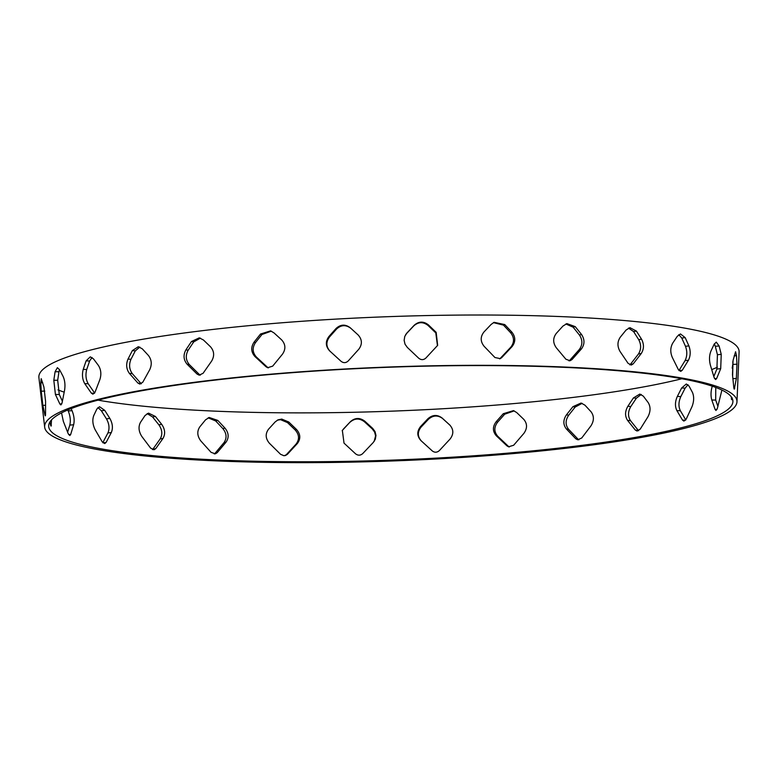 <?xml version="1.0" encoding="UTF-8"?>
<svg xmlns="http://www.w3.org/2000/svg" width="778" height="778" viewBox="0 0 778 778"><rect width="100%" height="100%" fill="white"/><g stroke="black" fill="none" stroke-linecap="round" stroke-linejoin="round"><path stroke-width="1.17" d="M736.97 401.798L739.1 351.899A350.353 47.546 177.9 0 0 387.24 316.714A350.353 47.546 177.9 0 0 38.9 377.573L44.677 427.18A346.395 47.011 -2.1 0 1 498.435 365.397A346.395 47.011 -2.1 0 1 736.97 401.798A346.395 47.011 -2.1 0 1 283.173 462.57A346.395 47.011 -2.1 0 1 44.677 427.18M681.81 378.75A346.288 46.991 -2.1 0 1 281.383 412.797A346.288 46.991 -2.1 0 1 97.999 400.155M64.175 392.141A346.288 46.991 -2.1 0 1 57.98 389.866M717.433 367.216A346.288 46.991 -2.1 0 1 711.753 369.569M284.417 461.685A342.349 46.466 177.9 0 0 732.915 401.623A342.349 46.466 177.9 0 0 497.171 365.65A342.349 46.466 177.9 0 0 48.713 426.714A342.349 46.466 177.9 0 0 284.417 461.685M731.981 398.686L731.446 398.696L731.67 399.717M731.32 396.916L731.446 398.696C731.612 400.31 731.826 399.98 732.108 397.704M734.16 355.847L736.513 355.721L735.57 351.744L733.07 360.379L732.477 374.656L733.771 387.143C734.024 389.408 734.344 389.72 734.714 388.076L733.887 388.125M734.296 389.126L736.367 378.478L736.961 364.201L732.925 364.425L732.798 361.692M714.34 343.847L715.303 346.307L719.115 345.977L716.266 342.126L714.097 344.333L710.966 350.995C709.244 355.313 709.059 360.088 710.421 365.3L714.165 377.641L715.643 379.557L716.674 378.458L714.554 378.643M678.795 334.657L681.771 338.051L685.175 337.623L680.478 333.957L677.298 336.281L672.737 343.117C670.286 347.533 670.15 352.308 672.318 357.452L678.338 369.569L680.731 371.398L682.277 370.24L679.048 370.639M628.517 328.092L633.584 331.564L636.394 331.068L629.908 327.655L626.047 330.086L620.319 337.137C617.275 341.659 617.187 346.443 620.056 351.491L628.079 363.326L631.357 365.028L633.253 363.822L629.888 364.872M565.869 323.959L573.143 327.188L575.234 326.634L566.909 323.609L562.932 326.079L556.328 333.354C552.847 338.002 552.827 342.787 556.26 347.717L565.898 359.241L570.089 360.749L572.054 359.524L569 360.875M493.466 322.637L503.483 325.126L504.747 324.562L494.088 322.325L491.113 324.445L483.974 331.963C480.24 336.728 480.298 341.523 484.14 346.327L494.934 357.52L500.273 358.629L501.752 357.579L499.622 358.862M405.63 334.666L406.884 333.023L404.774 336.417L404.132 340.336L405.027 344.197L407.302 347.396L418.729 358.23C421.17 360.136 423.543 360.078 425.867 358.065L437.654 345.354L436.166 332.342L435.797 332.906L428.104 325.505L428.474 324.941C423.611 321.1 418.846 321.217 414.188 325.272L413.818 325.836C418.476 321.781 423.232 321.664 428.104 325.505M330.144 351.384C326.05 346.823 325.826 342.028 329.473 337.02L328.938 336.495C325.292 341.503 325.515 346.288 329.609 350.849L341.104 361.342C343.565 363.18 345.938 363.054 348.213 360.963L358.755 349.273C362.451 344.294 362.227 339.5 358.084 334.919L350.236 327.752C345.296 324.066 340.56 324.319 336.018 328.52L336.553 329.055C341.095 324.854 345.84 324.591 350.771 328.277M268.371 367.877L265.969 366.71L267.642 367.702L272.689 366.137L282.492 354.146C285.934 349.059 285.623 344.275 281.578 339.811L273.963 332.867L270.588 330.883L260.523 334.025L261.943 334.491L271.289 331.146M265.969 366.71L254.941 356.538L256.37 357.005L267.389 367.177M200.277 375.152L197.067 374.062L199.129 375.142L203.068 373.314L211.626 361.08C214.631 355.896 214.251 351.131 210.488 346.764L203.466 340.015L199.294 337.837L191.476 341.513L193.712 341.892L200.403 338.119M197.067 374.062L187.06 364.162L189.297 364.542L199.304 374.442M141.304 383.768L137.871 383.029L139.816 384.089L142.841 382.144L149.716 369.725C152.118 364.474 151.671 359.708 148.384 355.429L142.296 348.845L138.328 346.706L132.357 350.606L135.294 350.888L139.797 347.066M137.871 383.029L129.352 373.343L132.289 373.615L140.808 383.301M94.459 393.289L91.347 393.153L92.913 394.183L95.042 392.18L99.856 379.645C101.539 374.354 101.043 369.599 98.368 365.388L93.506 358.911L90.287 356.839L86.125 360.846L89.616 361.002L92.057 357.472M91.347 393.153L84.724 383.612L88.215 383.768L94.634 393.026M61.783 403.947L59.828 403.928L60.859 404.949L62.055 402.916L64.555 390.342C65.41 385.042 64.885 380.296 62.96 376.124L59.556 369.715L57.387 367.673L55.092 371.728L58.963 371.758L59.498 369.599M59.828 403.928L55.413 394.465L59.284 394.504L62.376 401.205M45.523 414.81L44.881 414.82L45.299 415.841M44.784 391.091L41.234 391.178L42.878 405.357L44.881 414.82C45.299 416.434 45.523 416.104 45.542 413.828L45.571 401.283L43.928 387.104L41.205 378.662L40.826 382.688L42.664 382.65M49.909 421.987L50.356 424.136C50.871 426.383 51.192 426.694 51.309 425.06L50.589 425.099M51.066 426.111L51.533 419.877M61.55 412.885L63.349 421.394L68.182 433.638L69.826 435.544L70.691 434.455L68.678 434.63M67.608 432.247L69.806 425.099L73.628 424.769L70.691 434.455M97.979 407.487L101.354 410.774L104.748 410.356L99.565 406.748L96.871 409.004L93.71 415.676C92.193 419.974 92.679 424.671 95.169 429.767L102.161 441.758L104.719 443.567L106.109 442.439L102.988 442.828M102.813 442.653L107.918 432.947L111.322 432.529L106.109 442.439M147.168 413.585L152.595 416.969L155.415 416.463L148.53 413.128L145.068 415.491L140.478 422.337C138.212 426.723 138.64 431.411 141.791 436.409L150.611 448.109L154.015 449.781L155.785 448.595L152.517 449.616M152.965 449.101L160.18 438.909L163.001 438.413L155.785 448.595M208.173 417.835L215.71 420.976L217.801 420.431L209.194 417.475L205.509 419.867L199.752 426.928C196.844 431.42 197.213 436.108 200.85 440.98L211.091 452.349L215.36 453.837L217.237 452.631L214.271 453.953M215.146 453.185L223.967 442.682L226.067 442.128L217.237 452.631M277.376 420.178L280.508 419.653L287.529 422.61L288.794 422.036L281.772 419.079L277.999 419.867L275.159 421.929L268.536 429.203C265.152 433.823 265.444 438.51 269.412 443.266L280.557 454.284L284.048 455.772L287.374 454.342L285.293 455.607M286.11 454.916L296.087 444.073L297.361 443.499L287.374 454.342M350.168 422.114C354.749 418.175 359.514 418.058 364.454 421.783L364.824 421.219C359.883 417.494 355.128 417.611 350.547 421.55L342.349 430.399L344.022 443.129L355.546 453.807C358.006 455.675 360.389 455.616 362.684 453.632L373.304 442.439L375.346 439.181L375.959 435.369L375.035 431.576L372.681 428.386L372.302 428.95L374.656 432.14L375.589 435.933L374.16 441.389M428.406 419.303C433.054 415.209 437.8 414.946 442.624 418.535L442.089 418C437.255 414.421 432.519 414.674 427.871 418.778L428.406 419.303L421.112 427.064L420.567 426.529C416.775 431.391 416.901 436.079 420.937 440.591L432.286 450.939C434.708 452.738 437.08 452.611 439.395 450.55L450.092 439.016C453.837 434.085 453.71 429.398 449.713 424.953L450.209 425.44M509.289 446.971L506.935 445.833L508.549 446.796L513.655 445.249L523.866 433.395C527.445 428.347 527.396 423.65 523.74 419.313L516.699 412.564L513.49 410.628L503.259 413.721L504.689 414.188L514.19 410.901M578.861 439.803L575.739 438.734L577.704 439.794L581.74 437.985L590.94 425.858C594.159 420.713 594.188 416.016 591.037 411.757L584.93 405.163L581.059 403.043L572.939 406.661L575.175 407.04L582.158 403.325M638.612 430.72L635.266 430.01L637.075 431.061L640.226 429.125L647.948 416.784C650.632 411.562 650.729 406.855 648.239 402.654L643.348 396.167L639.808 394.076L633.418 397.937L636.355 398.21L641.237 394.446M685.515 420.227L682.51 420.091L683.92 421.112L686.206 419.118L692.021 406.631C694.034 401.351 694.18 396.634 692.469 392.462L689.026 386.053L686.313 384.001L681.645 387.989L685.136 388.144L687.976 384.692M732.895 363.822L732.458 366.448L732.973 366.438M732.205 368.208L732.458 366.448M736.513 355.721L736.961 364.201M732.925 364.425L732.633 375.988M719.115 345.977L721.245 354.369L717.423 354.7L715.303 346.307M717.423 354.7L716.888 369.005L720.7 368.675L721.245 354.369M720.7 368.675L716.674 378.458M713.834 376.494L716.888 369.005M685.175 337.623L688.89 345.879L685.486 346.307L681.771 338.051M685.486 346.307C687.353 351.452 687.207 356.227 685.058 360.632L688.462 360.204C690.611 355.809 690.757 351.024 688.89 345.879M688.462 360.204L682.277 370.24M678.961 370.542L685.058 360.632M636.394 331.068L641.529 339.14L638.709 339.646L633.584 331.564M638.709 339.646C641.335 344.703 641.247 349.487 638.446 353.99L641.266 353.494C644.067 348.982 644.155 344.197 641.529 339.14M641.266 353.494L633.253 363.822M630.433 364.318L638.446 353.99M575.234 326.634L581.536 334.501L579.445 335.055L573.143 327.188M579.445 335.055C582.693 340.005 582.673 344.79 579.377 349.419L581.477 348.865C584.774 344.246 584.793 339.461 581.536 334.501M581.477 348.865L572.054 359.524M569.953 360.078L579.377 349.419M504.747 324.562L511.924 332.196L510.65 332.77L503.483 325.126M510.65 332.77C514.384 337.603 514.443 342.398 510.825 347.144L512.089 346.57C515.707 341.824 515.658 337.03 511.924 332.196M512.089 346.57L501.752 357.579M500.478 358.143L510.825 347.144M428.474 324.941L436.166 332.342M435.797 332.906L437.46 345.636M406.884 333.023L414.188 325.272M413.818 325.836L406.515 333.587M350.236 327.752L358.357 335.172M328.938 336.495L336.018 328.52M336.553 329.055L329.473 337.02M256.37 357.005C252.442 352.551 252.14 347.766 255.447 342.66L254.027 342.194C250.711 347.299 251.022 352.084 254.941 356.538M254.027 342.194L260.523 334.025M261.943 334.491L255.447 342.66M189.297 364.542C185.728 360.185 185.349 355.41 188.15 350.226L185.913 349.837C183.112 355.031 183.491 359.806 187.06 364.162M185.913 349.837L191.476 341.513M193.712 341.892L188.15 350.226M132.289 373.615C129.255 369.336 128.808 364.571 130.957 359.329L128.02 359.047C125.871 364.299 126.318 369.054 129.352 373.343M128.02 359.047L132.357 350.606M135.294 350.888L130.957 359.329M88.215 383.768C85.852 379.547 85.356 374.792 86.728 369.521L83.236 369.356C81.865 374.636 82.361 379.382 84.724 383.612M83.236 369.356L86.125 360.846M89.616 361.002L86.728 369.521M59.284 394.504L57.689 380.277L53.818 380.248L55.413 394.465M53.818 380.248L55.092 371.728M58.963 371.758L57.689 380.277M41.234 391.178L40.826 382.688M73.628 424.769C74.639 420.48 74.114 415.773 72.043 410.648L68.231 410.979C70.292 416.104 70.817 420.81 69.806 425.099M68.231 410.979L67.774 409.977M71.119 408.606L72.043 410.648M111.322 432.529C113.141 428.163 112.654 423.465 109.854 418.428L106.45 418.856C109.251 423.893 109.737 428.59 107.918 432.947M106.45 418.856L101.354 410.774M104.748 410.356L109.854 418.428M163.001 438.413C165.519 433.949 165.092 429.262 161.698 424.341L158.877 424.837C162.271 429.767 162.699 434.455 160.18 438.909M158.877 424.837L152.595 416.969M155.415 416.463L161.698 424.341M226.067 442.128C229.16 437.557 228.79 432.879 224.959 428.075L222.868 428.62C226.69 433.424 227.059 438.111 223.967 442.682M222.868 428.62L215.71 420.976M217.801 420.431L224.959 428.075M297.361 443.499C300.853 438.802 300.561 434.124 296.486 429.446L295.222 430.02C299.297 434.698 299.588 439.376 296.087 444.073M295.222 430.02L287.529 422.61M288.794 422.036L296.486 429.446M343.39 429.077L350.547 421.55M342.164 430.672L343.02 429.641M372.302 428.95L364.454 421.783M364.824 421.219L372.681 428.386M420.567 426.529L427.871 418.778M421.481 441.126C417.436 436.614 417.309 431.926 421.112 427.064M449.976 425.196L442.089 418M450.229 425.459L442.624 418.535M504.689 414.188L497.619 422.172L496.189 421.705L503.259 413.721M496.189 421.705C492.484 426.684 492.532 431.372 496.315 435.787L497.735 436.254C493.952 431.839 493.913 427.151 497.619 422.172M497.735 436.254L508.355 446.3M506.935 445.833L496.315 435.787M575.175 407.04L568.699 415.219L566.462 414.83L572.939 406.661M566.462 414.83C563.048 419.916 563.019 424.613 566.365 428.941L568.601 429.32C565.256 425.002 565.285 420.295 568.699 415.219M568.601 429.32L577.976 439.113M575.739 438.734L566.365 428.941M636.355 398.21L630.812 406.544L627.875 406.262L633.418 397.937M627.875 406.262C624.919 411.436 624.822 416.142 627.583 420.402L630.52 420.674C627.768 416.425 627.865 411.708 630.812 406.544M630.52 420.674L638.203 430.283M635.266 430.01L627.583 420.402M685.136 388.144L680.828 396.595L677.337 396.43L681.645 387.989M677.337 396.43C675.003 401.662 674.857 406.388 676.879 410.599L680.38 410.755C678.348 406.544 678.504 401.827 680.828 396.595M680.38 410.755L685.778 419.867M682.51 420.091L676.879 410.599M716.966 409.491L715.118 409.471L715.974 410.492L717.345 408.469L721.916 390.05M712.366 385.82C710.781 391.091 710.596 395.827 711.812 400.028L715.682 400.057L715.76 387.434M715.682 400.057L717.948 406.447M715.118 409.471L711.812 400.028M42.878 405.357L45.523 405.299M732.925 378.662L736.367 378.478"/></g></svg>
